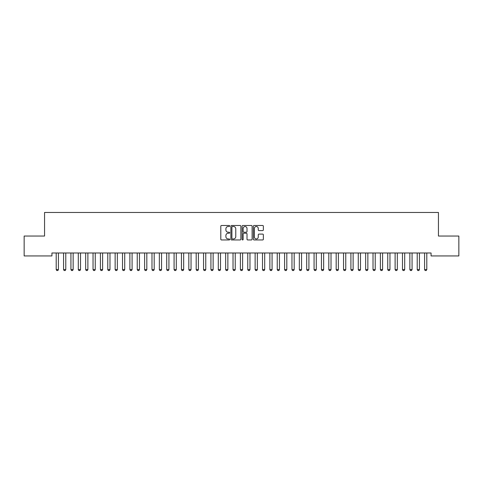 <?xml version="1.0" encoding="UTF-8"?>
<svg xmlns="http://www.w3.org/2000/svg" width="483" height="483" viewBox="0 0 483 483"><rect width="100%" height="100%" fill="white"/><g stroke="black" fill="none" stroke-linecap="round" stroke-linejoin="round"><path stroke-width="0.72" d="M229.715 226.002A0.507 0.507 0 0 0 229.208 225.495L221.522 225.495A0.725 0.725 0 0 0 220.797 226.219L220.797 239.236A0.725 0.725 0 0 0 221.522 239.954L229.208 239.954A0.507 0.507 0 0 0 229.715 239.453A0.507 0.507 0 0 0 229.208 238.946L228.211 238.946A2.312 2.312 0 0 1 225.899 236.628L225.899 235.547A2.312 2.312 0 0 1 228.211 233.229L229.208 233.229A0.507 0.507 0 0 0 229.715 232.728A0.507 0.507 0 0 0 229.208 232.22L228.211 232.22A2.312 2.312 0 0 1 225.899 229.902L225.899 228.821A2.312 2.312 0 0 1 228.211 226.503L229.208 226.503A0.507 0.507 0 0 0 229.715 226.002M262.637 230.59A0.725 0.725 0 0 0 263.356 229.866L263.356 226.219A0.725 0.725 0 0 0 262.637 225.495L254.1 225.495A0.725 0.725 0 0 0 253.376 226.219L253.376 239.236A0.725 0.725 0 0 0 254.1 239.954L262.637 239.954A0.725 0.725 0 0 0 263.356 239.236L263.356 234.823A0.725 0.725 0 0 0 262.637 234.098L258.985 234.098A0.725 0.725 0 0 0 258.26 234.823L258.26 237.008A1.932 1.932 0 0 1 256.328 238.946A1.932 1.932 0 0 1 254.39 237.008L254.39 228.441A1.932 1.932 0 0 1 256.328 226.503A1.932 1.932 0 0 1 258.26 228.441L258.26 229.866A0.725 0.725 0 0 0 258.985 230.59L262.637 230.59M431.071 252.989L51.929 252.989L51.929 255.936L24.15 255.936L24.15 236.042L44.557 236.042L44.557 212.466L438.443 212.466L438.443 236.042L458.85 236.042L458.85 255.936L431.071 255.936L431.071 252.989M240.866 226.219A0.725 0.725 0 0 0 240.142 225.495L231.611 225.495A0.725 0.725 0 0 0 230.886 226.219L230.886 239.236A0.725 0.725 0 0 0 231.611 239.954L240.142 239.954A0.725 0.725 0 0 0 240.866 239.236L240.866 226.219M242.858 225.495L251.389 225.495A0.725 0.725 0 0 1 252.114 226.219L252.114 239.236A0.725 0.725 0 0 1 251.389 239.954L247.737 239.954A0.725 0.725 0 0 1 247.012 239.236L247.012 233.953A0.725 0.725 0 0 0 246.294 233.229L243.867 233.229A0.725 0.725 0 0 0 243.148 233.953L243.148 239.453A0.507 0.507 0 0 1 242.641 239.954A0.507 0.507 0 0 1 242.134 239.453L242.134 226.219A0.725 0.725 0 0 1 242.858 225.495M232.408 226.503A0.507 0.507 0 0 0 231.9 227.01L231.9 238.439A0.507 0.507 0 0 0 232.408 238.946L233.452 238.946A2.312 2.312 0 0 0 235.77 236.628L235.77 228.821A2.312 2.312 0 0 0 233.452 226.503L232.408 226.503M247.012 228.477A1.932 1.932 0 0 0 245.08 226.539A1.932 1.932 0 0 0 243.148 228.477L243.148 231.496A0.725 0.725 0 0 0 243.867 232.22L246.294 232.22A0.725 0.725 0 0 0 247.012 231.496L247.012 228.477M56.167 253.146A0.737 0.737 -179.5 0 1 56.197 253.37A0.737 0.737 179.5 0 0 56.167 253.146L56.113 252.989M58.497 252.989L58.443 253.146A0.737 0.737 179.5 0 0 58.413 253.37L58.413 269.58L57.857 270.534L56.752 270.534L56.197 269.58L56.197 253.37M56.197 269.58L58.413 269.58M63.533 253.146A0.737 0.737 -179.5 0 1 63.569 253.37A0.737 0.737 179.5 0 0 63.533 253.146L63.484 252.989M70.898 253.146A0.737 0.737 -179.5 0 1 70.935 253.37A0.737 0.737 179.5 0 0 70.898 253.146L70.85 252.989M65.863 252.989L65.815 253.146A0.737 0.737 179.5 0 0 65.779 253.37L65.779 269.58L65.223 270.534L64.118 270.534L63.569 269.58L63.569 253.37M63.569 269.58L65.779 269.58M73.229 252.989L73.181 253.146A0.737 0.737 179.5 0 0 73.144 253.37L73.144 269.58L72.595 270.534L71.49 270.534L70.935 269.58L70.935 253.37M70.935 269.58L73.144 269.58M78.27 253.146A0.737 0.737 -179.5 0 1 78.3 253.37A0.737 0.737 179.5 0 0 78.27 253.146L78.216 252.989M85.636 253.146A0.737 0.737 -179.5 0 1 85.672 253.37A0.737 0.737 179.5 0 0 85.636 253.146L85.588 252.989M80.601 252.989L80.546 253.146A0.737 0.737 179.5 0 0 80.516 253.37L80.516 269.58L79.961 270.534L78.856 270.534L78.3 269.58L78.3 253.37M78.3 269.58L80.516 269.58M87.966 252.989L87.918 253.146A0.737 0.737 179.5 0 0 87.882 253.37L87.882 269.58L87.326 270.534L86.222 270.534L85.672 269.58L85.672 253.37M85.672 269.58L87.882 269.58M93.002 253.146A0.737 0.737 -179.5 0 1 93.038 253.37A0.737 0.737 179.5 0 0 93.002 253.146L92.953 252.989M95.332 252.989L95.284 253.146A0.737 0.737 179.5 0 0 95.248 253.37L95.248 269.58L94.698 270.534L93.593 270.534L93.038 269.58L93.038 253.37M93.038 269.58L95.248 269.58M100.373 253.146A0.737 0.737 -179.5 0 1 100.41 253.37A0.737 0.737 179.5 0 0 100.373 253.146L100.319 252.989M102.704 252.989L102.65 253.146A0.737 0.737 179.5 0 0 102.619 253.37L102.619 269.58L102.064 270.534L100.959 270.534L100.41 269.58L100.41 253.37M100.41 269.58L102.619 269.58M107.739 253.146A0.737 0.737 -179.5 0 1 107.775 253.37A0.737 0.737 179.5 0 0 107.739 253.146L107.691 252.989M115.105 253.146A0.737 0.737 -179.5 0 1 115.141 253.37A0.737 0.737 179.5 0 0 115.105 253.146L115.057 252.989M122.477 253.146A0.737 0.737 -179.5 0 1 122.513 253.37A0.737 0.737 179.5 0 0 122.477 253.146L122.422 252.989M129.842 253.146A0.737 0.737 -179.5 0 1 129.879 253.37A0.737 0.737 179.5 0 0 129.842 253.146L129.794 252.989M137.208 253.146A0.737 0.737 -179.5 0 1 137.244 253.37A0.737 0.737 179.5 0 0 137.208 253.146L137.16 252.989M144.58 253.146A0.737 0.737 -179.5 0 1 144.616 253.37A0.737 0.737 179.5 0 0 144.58 253.146L144.526 252.989M151.946 253.146A0.737 0.737 -179.5 0 1 151.982 253.37A0.737 0.737 179.5 0 0 151.946 253.146L151.897 252.989M159.312 253.146A0.737 0.737 -179.5 0 1 159.348 253.37A0.737 0.737 179.5 0 0 159.312 253.146L159.263 252.989M166.683 253.146A0.737 0.737 -179.5 0 1 166.72 253.37A0.737 0.737 179.5 0 0 166.683 253.146L166.629 252.989M110.07 252.989L110.021 253.146A0.737 0.737 179.5 0 0 109.985 253.37L109.985 269.58L109.43 270.534L108.325 270.534L107.775 269.58L107.775 253.37M107.775 269.58L109.985 269.58M117.435 252.989L117.387 253.146A0.737 0.737 179.5 0 0 117.351 253.37L117.351 269.58L116.801 270.534L115.697 270.534L115.141 269.58L115.141 253.37M115.141 269.58L117.351 269.58M124.807 252.989L124.753 253.146A0.737 0.737 179.5 0 0 124.723 253.37L124.723 269.58L124.167 270.534L123.062 270.534L122.513 269.58L122.513 253.37M122.513 269.58L124.723 269.58M132.173 252.989L132.125 253.146A0.737 0.737 179.5 0 0 132.088 253.37L132.088 269.58L131.533 270.534L130.428 270.534L129.879 269.58L129.879 253.37M129.879 269.58L132.088 269.58M139.539 252.989L139.49 253.146A0.737 0.737 179.5 0 0 139.454 253.37L139.454 269.58L138.905 270.534L137.8 270.534L137.244 269.58L137.244 253.37M137.244 269.58L139.454 269.58M146.91 252.989L146.856 253.146A0.737 0.737 179.5 0 0 146.826 253.37L146.826 269.58L146.271 270.534L145.166 270.534L144.616 269.58L144.616 253.37M144.616 269.58L146.826 269.58M154.276 252.989L154.228 253.146A0.737 0.737 179.5 0 0 154.192 253.37L154.192 269.58L153.636 270.534L152.531 270.534L151.982 269.58L151.982 253.37M151.982 269.58L154.192 269.58M161.642 252.989L161.594 253.146A0.737 0.737 179.5 0 0 161.557 253.37L161.557 269.58L161.008 270.534L159.903 270.534L159.348 269.58L159.348 253.37M159.348 269.58L161.557 269.58M169.014 252.989L168.959 253.146A0.737 0.737 179.5 0 0 168.929 253.37L168.929 269.58L168.374 270.534L167.269 270.534L166.72 269.58L166.72 253.37M166.72 269.58L168.929 269.58M174.049 253.146A0.737 0.737 -179.5 0 1 174.085 253.37A0.737 0.737 179.5 0 0 174.049 253.146L174.001 252.989M176.38 252.989L176.331 253.146A0.737 0.737 179.5 0 0 176.295 253.37L176.295 269.58L175.74 270.534L174.635 270.534L174.085 269.58L174.085 253.37M174.085 269.58L176.295 269.58M181.415 253.146A0.737 0.737 -179.5 0 1 181.451 253.37A0.737 0.737 179.5 0 0 181.415 253.146L181.367 252.989M183.745 252.989L183.697 253.146A0.737 0.737 179.5 0 0 183.661 253.37L183.661 269.58L183.111 270.534L182.006 270.534L181.451 269.58L181.451 253.37M181.451 269.58L183.661 269.58M188.787 253.146A0.737 0.737 -179.5 0 1 188.823 253.37A0.737 0.737 179.5 0 0 188.787 253.146L188.732 252.989M191.117 252.989L191.063 253.146A0.737 0.737 179.5 0 0 191.033 253.37L191.033 269.58L190.477 270.534L189.372 270.534L188.823 269.58L188.823 253.37M188.823 269.58L191.033 269.58M196.152 253.146A0.737 0.737 -179.5 0 1 196.189 253.37A0.737 0.737 179.5 0 0 196.152 253.146L196.104 252.989M198.483 252.989L198.435 253.146A0.737 0.737 179.5 0 0 198.398 253.37L198.398 269.58L197.843 270.534L196.738 270.534L196.189 269.58L196.189 253.37M196.189 269.58L198.398 269.58M203.524 253.146A0.737 0.737 -179.5 0 1 203.554 253.37A0.737 0.737 179.5 0 0 203.524 253.146L203.47 252.989M205.855 252.989L205.8 253.146A0.737 0.737 179.5 0 0 205.764 253.37L205.764 269.58L205.215 270.534L204.11 270.534L203.554 269.58L203.554 253.37M203.554 269.58L205.764 269.58M210.89 253.146A0.737 0.737 -179.5 0 1 210.926 253.37A0.737 0.737 179.5 0 0 210.89 253.146L210.836 252.989M213.22 252.989L213.166 253.146A0.737 0.737 179.5 0 0 213.136 253.37L213.136 269.58L212.58 270.534L211.476 270.534L210.926 269.58L210.926 253.37M210.926 269.58L213.136 269.58M218.256 253.146A0.737 0.737 -179.5 0 1 218.292 253.37A0.737 0.737 179.5 0 0 218.256 253.146L218.207 252.989M220.586 252.989L220.538 253.146A0.737 0.737 179.5 0 0 220.502 253.37L220.502 269.58L219.952 270.534L218.841 270.534L218.292 269.58L218.292 253.37M218.292 269.58L220.502 269.58M225.627 253.146A0.737 0.737 -179.5 0 1 225.658 253.37A0.737 0.737 179.5 0 0 225.627 253.146L225.573 252.989M227.958 252.989L227.904 253.146A0.737 0.737 179.5 0 0 227.867 253.37L227.867 269.58L227.318 270.534L226.213 270.534L225.658 269.58L225.658 253.37M225.658 269.58L227.867 269.58M232.993 253.146A0.737 0.737 -179.5 0 1 233.029 253.37A0.737 0.737 179.5 0 0 232.993 253.146L232.939 252.989M235.324 252.989L235.269 253.146A0.737 0.737 179.5 0 0 235.239 253.37L235.239 269.58L234.684 270.534L233.579 270.534L233.029 269.58L233.029 253.37M233.029 269.58L235.239 269.58M240.359 253.146A0.737 0.737 -179.5 0 1 240.395 253.37A0.737 0.737 179.5 0 0 240.359 253.146L240.311 252.989M242.689 252.989L242.641 253.146A0.737 0.737 179.5 0 0 242.605 253.37L242.605 269.58L242.055 270.534L240.945 270.534L240.395 269.58L240.395 253.37M240.395 269.58L242.605 269.58M247.731 253.146A0.737 0.737 -179.5 0 1 247.761 253.37A0.737 0.737 179.5 0 0 247.731 253.146L247.676 252.989M250.061 252.989L250.007 253.146A0.737 0.737 179.5 0 0 249.971 253.37L249.971 269.58L249.421 270.534L248.316 270.534L247.761 269.58L247.761 253.37M247.761 269.58L249.971 269.58M255.096 253.146A0.737 0.737 -179.5 0 1 255.133 253.37A0.737 0.737 179.5 0 0 255.096 253.146L255.042 252.989M257.427 252.989L257.373 253.146A0.737 0.737 179.5 0 0 257.342 253.37L257.342 269.58L256.787 270.534L255.682 270.534L255.133 269.58L255.133 253.37M255.133 269.58L257.342 269.58M262.462 253.146A0.737 0.737 -179.5 0 1 262.498 253.37A0.737 0.737 179.5 0 0 262.462 253.146L262.414 252.989M264.793 252.989L264.744 253.146A0.737 0.737 179.5 0 0 264.708 253.37L264.708 269.58L264.159 270.534L263.048 270.534L262.498 269.58L262.498 253.37M262.498 269.58L264.708 269.58M269.834 253.146A0.737 0.737 -179.5 0 1 269.864 253.37A0.737 0.737 179.5 0 0 269.834 253.146L269.78 252.989M272.164 252.989L272.11 253.146A0.737 0.737 179.5 0 0 272.074 253.37L272.074 269.58L271.524 270.534L270.42 270.534L269.864 269.58L269.864 253.37M269.864 269.58L272.074 269.58M277.2 253.146A0.737 0.737 -179.5 0 1 277.236 253.37A0.737 0.737 179.5 0 0 277.2 253.146L277.145 252.989M279.53 252.989L279.476 253.146A0.737 0.737 179.5 0 0 279.446 253.37L279.446 269.58L278.89 270.534L277.785 270.534L277.236 269.58L277.236 253.37M277.236 269.58L279.446 269.58M284.565 253.146A0.737 0.737 -179.5 0 1 284.602 253.37A0.737 0.737 179.5 0 0 284.565 253.146L284.517 252.989M286.896 252.989L286.848 253.146A0.737 0.737 179.5 0 0 286.811 253.37L286.811 269.58L286.262 270.534L285.157 270.534L284.602 269.58L284.602 253.37M284.602 269.58L286.811 269.58M291.937 253.146A0.737 0.737 -179.5 0 1 291.967 253.37A0.737 0.737 179.5 0 0 291.937 253.146L291.883 252.989M294.268 252.989L294.213 253.146A0.737 0.737 179.5 0 0 294.177 253.37L294.177 269.58L293.628 270.534L292.523 270.534L291.967 269.58L291.967 253.37M291.967 269.58L294.177 269.58M299.303 253.146A0.737 0.737 -179.5 0 1 299.339 253.37A0.737 0.737 179.5 0 0 299.303 253.146L299.255 252.989M301.634 252.989L301.585 253.146A0.737 0.737 179.5 0 0 301.549 253.37L301.549 269.58L300.994 270.534L299.889 270.534L299.339 269.58L299.339 253.37M299.339 269.58L301.549 269.58M306.669 253.146A0.737 0.737 -179.5 0 1 306.705 253.37A0.737 0.737 179.5 0 0 306.669 253.146L306.62 252.989M308.999 252.989L308.951 253.146A0.737 0.737 179.5 0 0 308.915 253.37L308.915 269.58L308.365 270.534L307.26 270.534L306.705 269.58L306.705 253.37M306.705 269.58L308.915 269.58M314.041 253.146A0.737 0.737 -179.5 0 1 314.071 253.37A0.737 0.737 179.5 0 0 314.041 253.146L313.986 252.989M316.371 252.989L316.317 253.146A0.737 0.737 179.5 0 0 316.28 253.37L316.28 269.58L315.731 270.534L314.626 270.534L314.071 269.58L314.071 253.37M314.071 269.58L316.28 269.58M321.406 253.146A0.737 0.737 -179.5 0 1 321.443 253.37A0.737 0.737 179.5 0 0 321.406 253.146L321.358 252.989M323.737 252.989L323.688 253.146A0.737 0.737 179.5 0 0 323.652 253.37L323.652 269.58L323.097 270.534L321.992 270.534L321.443 269.58L321.443 253.37M321.443 269.58L323.652 269.58M328.772 253.146A0.737 0.737 -179.5 0 1 328.808 253.37A0.737 0.737 179.5 0 0 328.772 253.146L328.724 252.989M331.103 252.989L331.054 253.146A0.737 0.737 179.5 0 0 331.018 253.37L331.018 269.58L330.469 270.534L329.364 270.534L328.808 269.58L328.808 253.37M328.808 269.58L331.018 269.58M336.144 253.146A0.737 0.737 -179.5 0 1 336.174 253.37A0.737 0.737 179.5 0 0 336.144 253.146L336.09 252.989M338.474 252.989L338.42 253.146A0.737 0.737 179.5 0 0 338.384 253.37L338.384 269.58L337.834 270.534L336.729 270.534L336.174 269.58L336.174 253.37M336.174 269.58L338.384 269.58M343.51 253.146A0.737 0.737 -179.5 0 1 343.546 253.37A0.737 0.737 179.5 0 0 343.51 253.146L343.461 252.989M345.84 252.989L345.792 253.146A0.737 0.737 179.5 0 0 345.756 253.37L345.756 269.58L345.2 270.534L344.095 270.534L343.546 269.58L343.546 253.37M343.546 269.58L345.756 269.58M350.875 253.146A0.737 0.737 -179.5 0 1 350.912 253.37A0.737 0.737 179.5 0 0 350.875 253.146L350.827 252.989M353.206 252.989L353.158 253.146A0.737 0.737 179.5 0 0 353.121 253.37L353.121 269.58L352.572 270.534L351.467 270.534L350.912 269.58L350.912 253.37M350.912 269.58L353.121 269.58M358.247 253.146A0.737 0.737 -179.5 0 1 358.277 253.37A0.737 0.737 179.5 0 0 358.247 253.146L358.193 252.989M360.578 252.989L360.523 253.146A0.737 0.737 179.5 0 0 360.487 253.37L360.487 269.58L359.938 270.534L358.833 270.534L358.277 269.58L358.277 253.37M358.277 269.58L360.487 269.58M365.613 253.146A0.737 0.737 -179.5 0 1 365.649 253.37A0.737 0.737 179.5 0 0 365.613 253.146L365.565 252.989M367.943 252.989L367.895 253.146A0.737 0.737 179.5 0 0 367.859 253.37L367.859 269.58L367.303 270.534L366.199 270.534L365.649 269.58L365.649 253.37M365.649 269.58L367.859 269.58M372.979 253.146A0.737 0.737 -179.5 0 1 373.015 253.37A0.737 0.737 179.5 0 0 372.979 253.146L372.93 252.989M375.309 252.989L375.261 253.146A0.737 0.737 179.5 0 0 375.225 253.37L375.225 269.58L374.675 270.534L373.57 270.534L373.015 269.58L373.015 253.37M373.015 269.58L375.225 269.58M380.35 253.146A0.737 0.737 -179.5 0 1 380.381 253.37A0.737 0.737 179.5 0 0 380.35 253.146L380.296 252.989M382.681 252.989L382.627 253.146A0.737 0.737 179.5 0 0 382.59 253.37L382.59 269.58L382.041 270.534L380.936 270.534L380.381 269.58L380.381 253.37M380.381 269.58L382.59 269.58M387.716 253.146A0.737 0.737 -179.5 0 1 387.752 253.37A0.737 0.737 179.5 0 0 387.716 253.146L387.668 252.989M390.047 252.989L389.998 253.146A0.737 0.737 179.5 0 0 389.962 253.37L389.962 269.58L389.407 270.534L388.302 270.534L387.752 269.58L387.752 253.37M387.752 269.58L389.962 269.58M395.082 253.146A0.737 0.737 -179.5 0 1 395.118 253.37A0.737 0.737 179.5 0 0 395.082 253.146L395.034 252.989M397.412 252.989L397.364 253.146A0.737 0.737 179.5 0 0 397.328 253.37L397.328 269.58L396.778 270.534L395.674 270.534L395.118 269.58L395.118 253.37M395.118 269.58L397.328 269.58M402.454 253.146A0.737 0.737 -179.5 0 1 402.484 253.37A0.737 0.737 179.5 0 0 402.454 253.146L402.399 252.989M404.784 252.989L404.73 253.146A0.737 0.737 179.5 0 0 404.7 253.37L404.7 269.58L404.144 270.534L403.039 270.534L402.484 269.58L402.484 253.37M402.484 269.58L404.7 269.58M409.819 253.146A0.737 0.737 -179.5 0 1 409.856 253.37A0.737 0.737 179.5 0 0 409.819 253.146L409.771 252.989M412.15 252.989L412.102 253.146A0.737 0.737 179.5 0 0 412.065 253.37L412.065 269.58L411.51 270.534L410.405 270.534L409.856 269.58L409.856 253.37M409.856 269.58L412.065 269.58M417.185 253.146A0.737 0.737 -179.5 0 1 417.221 253.37A0.737 0.737 179.5 0 0 417.185 253.146L417.137 252.989M419.516 252.989L419.467 253.146A0.737 0.737 179.5 0 0 419.431 253.37L419.431 269.58L418.882 270.534L417.777 270.534L417.221 269.58L417.221 253.37M417.221 269.58L419.431 269.58M424.557 253.146A0.737 0.737 -179.5 0 1 424.587 253.37A0.737 0.737 179.5 0 0 424.557 253.146L424.503 252.989M426.887 252.989L426.833 253.146A0.737 0.737 179.5 0 0 426.803 253.37L426.803 269.58L426.248 270.534L425.143 270.534L424.587 269.58L424.587 253.37M424.587 269.58L426.803 269.58"/></g></svg>
